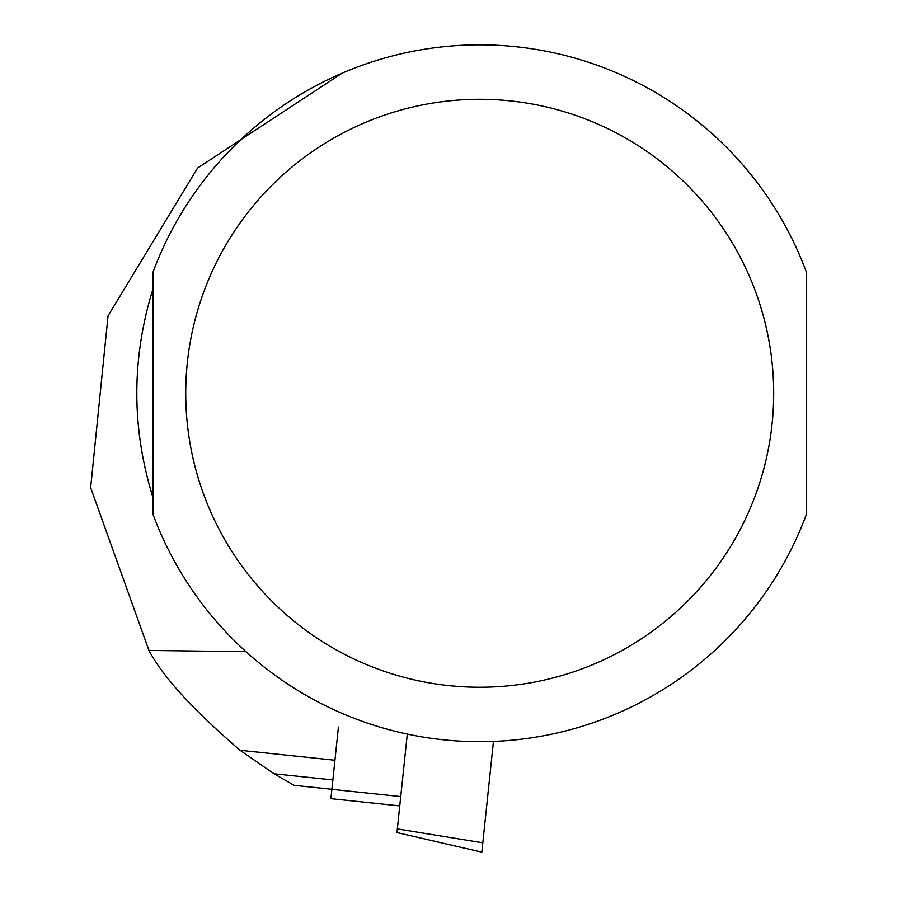 <?xml version="1.0" encoding="UTF-8"?>
<svg xmlns="http://www.w3.org/2000/svg" width="897" height="897" viewBox="0 0 897 897"><rect width="100%" height="100%" fill="white"/><g stroke="black" fill="none" stroke-linecap="round" stroke-linejoin="round"><path stroke-width="1.35" d="M153.062 497.846C131.411 428.127 131.411 358.408 153.062 288.688L153.062 497.846M246.002 651.693L148.958 650.437L90.653 487.688L108.044 315.867L197.598 168.042L342.217 73.128M806.347 514.519L806.347 272.026A348.417 348.417 0 0 0 153.062 272.026L153.062 514.519A348.417 348.417 0 0 0 806.347 514.519M806.347 497.846L806.347 288.688M338.427 727.03L330.892 798.666L399.759 805.898M148.958 650.437C162.693 676.551 193.057 709.83 240.06 750.273L274.056 773.775L294.059 785.312L274.056 773.775L332.854 779.953M407.305 734.082L396.956 832.562L481.824 852.15L482.81 842.821L397.337 828.918M493.462 741.415L482.81 842.821M773.685 393.267A293.981 293.981 0 0 1 332.72 647.858A293.981 293.981 0 0 1 332.72 138.676A293.981 293.981 0 0 1 773.685 393.267M240.06 750.273L334.929 760.241M400.746 796.581L331.868 789.338M331.879 789.282L294.059 785.312"/></g></svg>
